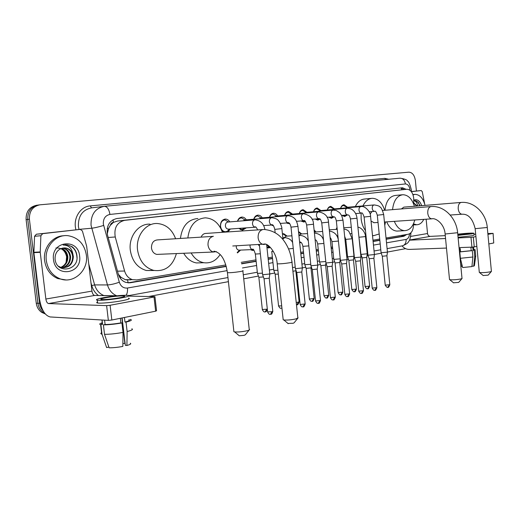 <?xml version="1.0" encoding="UTF-8"?>
<svg xmlns="http://www.w3.org/2000/svg" width="520" height="520" viewBox="0 0 520 520"><rect width="100%" height="100%" fill="white"/><g stroke="black" fill="none" stroke-linecap="round" stroke-linejoin="round"><path stroke-width="0.78" d="M240.611 250.088L237.439 252.922M253.968 250.283L252.525 250.432L250.569 249.659M270.257 247.566L268.339 247.956L266.949 247.54M300.931 242.268L299.715 243.042M230.353 228.995L227.948 231.933M224.256 232.18C222.125 231.198 220.85 229.287 220.435 226.453C220.363 222.027 222.027 219.57 225.446 219.076C227.227 219.147 228.677 220.083 229.794 221.897M246.35 227.851L242.359 230.256L238.908 228.384M273.637 225.966L271.577 225.017M289.919 223.906L286.624 222.95M305.396 221.566L303.693 222.027L301.184 220.955M320.132 219.135L317.792 220.136L315.289 219.031M334.152 216.794L331.448 218.303L328.959 217.165M347.341 214.962L344.675 216.528L342.206 215.364M413.725 204.165L413.706 198.081C412.828 192.517 410.592 189.572 406.978 189.248L124.599 220.35C116.968 222.365 113.854 227.91 115.245 236.977L124.605 271.037C125.97 275.476 128.577 278.35 132.431 279.65L136.773 279.929L225.797 264.947M110.292 225.375L113.445 222.352C111.846 222.619 110.792 223.626 110.292 225.375L108.563 228.384L107.244 233.916M129.649 279.962L131.476 279.656M118.372 274.32L121.134 277.407L125.327 279.689L127.829 280.092L127.901 282.834L130.416 282.744L226.245 266.454M406.79 189.261L117.546 221.033L113.64 222.333M386.029 237.978L408.35 234.221C411.476 233.317 413.185 230.38 413.472 225.4L413.491 223.769M241.208 262.353L255.983 259.864M268.053 257.836L272.376 257.108M300.69 252.343L303.472 251.875M316.16 249.737L318.24 249.386M331.091 247.228L332.521 246.987M345.521 244.797L346.34 244.66M365.982 241.352L366.548 241.261M372.97 240.181L379.697 239.044M336.187 229.392L337.006 227.286M329.231 229.229L329.589 229.801M314.093 229.938L315.894 231.836M298.506 231.582L301.756 233.935M282.425 233.916L283.719 233.701L287.144 236.1M340.6 208.351C341.244 206.128 342.401 204.932 344.078 204.776L347.562 207.259M327.269 210.022C327.932 207.74 329.127 206.525 330.87 206.369L334.451 208.884M313.508 211.738C314.19 209.411 315.439 208.169 317.245 208.006L320.925 210.561M299.293 213.519C300.007 211.133 301.301 209.859 303.18 209.703L306.963 212.297M284.609 215.358C285.35 212.914 286.695 211.614 288.652 211.452L292.546 214.091M269.432 217.263C270.199 214.754 271.603 213.421 273.637 213.265C275.269 213.304 276.601 214.201 277.641 215.943M253.734 219.232C254.527 216.651 255.989 215.286 258.115 215.137C259.798 215.183 261.17 216.093 262.236 217.861M237.484 221.273C238.316 218.614 239.844 217.217 242.06 217.074C243.789 217.133 245.2 218.056 246.298 219.843M45.227 313.924L41.73 312.377L43.407 312.462L44.629 313.17L43.407 312.462C40.32 310.317 38.493 307.249 37.928 303.264L27.748 219.427C27.521 211.452 31.005 206.661 38.194 205.049L38.532 205.017M41.73 312.377C38.649 310.232 36.822 307.177 36.257 303.206L26.104 219.615C25.877 211.666 29.354 206.889 36.53 205.283L37.745 205.114M406.172 189.326L402.512 187.766L116.877 218.511C109.239 220.506 106.119 226.011 107.503 235.027L118.261 273.942C119.594 278.278 122.148 281.106 125.918 282.432L130.416 282.744M400.641 187.967L404.203 189.52M43.245 311.025C41.216 308.932 40.008 306.365 39.605 303.322L29.406 219.239C29.178 211.237 32.663 206.433 39.864 204.822L408.909 172.172C412.373 172.419 414.531 175.227 415.389 180.589L416.41 191.009M405.632 248.658L387.439 252.05M381.231 253.201L374.413 254.475M368.121 255.645L366.957 255.859M361.79 256.822L360.951 256.978M354.569 258.167L353.697 258.329M348.459 259.305L347.035 259.571M340.568 260.774L340.002 260.884M334.692 261.872L332.644 262.249M320.457 264.524L317.752 265.025M305.74 267.261L302.328 267.897M274.742 273.033L269.783 273.956M258.414 276.075L243.724 278.811M228.404 281.664L148.701 296.511M44.155 312.5L43.407 312.462C40.32 310.317 38.493 307.249 37.928 303.264L27.748 219.427C27.521 211.452 31.005 206.661 38.194 205.049L39.416 204.88M386.159 239.278L403.845 236.275L406.718 234.5M241.612 263.848L256.146 261.378M268.209 259.324L272.532 258.589M300.846 253.78L303.622 253.305M316.303 251.154L318.389 250.796M331.233 248.612L332.663 248.372M345.663 246.161L346.476 246.025M366.113 242.691L366.685 242.593M373.1 241.501L379.828 240.357M404.508 234.871L401.869 236.373L386.139 239.044M379.801 240.117L373.081 241.261M366.659 242.346L366.093 242.444M346.45 245.778L345.637 245.915M332.637 248.118L331.208 248.365M318.364 250.542L316.277 250.894M303.596 253.045L300.814 253.519M272.506 258.323L268.183 259.051M256.12 261.099L241.54 263.575M226.167 266.182L128.537 282.744M413.01 194.831L415.077 194.357C419.848 194.623 423.169 198.308 425.054 205.394M412.913 194.552L414.55 194.402M416.572 206.089L413.738 202.95M413.738 202.897L417.216 206.037M413.771 200.122C417.176 198.861 419.809 200.707 421.675 205.673M419.991 205.81L418.229 202.222L414.843 200.655L413.933 200.811C415.857 200.909 417.105 202.638 417.677 205.998M423.781 219.369C421.993 222.885 419.621 224.686 416.656 224.764L413.485 223.893M415.597 224.828L413.478 224.744M419.653 205.836C418.574 202.462 416.943 200.733 414.765 200.661L414.629 200.675M411.379 191.659L421.239 190.541L411.385 191.549M402.006 245.908C404.137 248.274 406.575 249.444 409.305 249.411L446.472 248.066M493.097 233.363L493.734 242.977L493.097 233.344L487.851 233.552M474.253 246.903L471.926 247.143L470.997 237.334L473.317 237.094L474.253 246.903L476.84 246.383M488.832 243.964L493.734 242.977M459.056 247.611L471.926 247.143M473.317 237.094L475.917 236.607M487.929 234.358L492.837 233.435M475.683 234.15L473.987 234.234M445.276 235.638L430.228 236.379C428.753 236.269 427.856 235.319 427.538 233.525L426.14 219.206M470.997 237.334L458.126 237.933M445.556 238.511L409.435 240.175M424.638 203.814L422.272 191.672L421.239 190.541M457.866 235.164L470.99 233.493C468.611 233.292 464.21 233.591 457.788 234.403M472.03 265.408L472.101 266.195L473.746 266.168L474.74 256.607L474.143 250.25L473.05 250.289L472.751 247.111L470.906 247.481L471.204 250.666L472.297 250.633L472.901 257.003L471.906 266.591L462.631 267.547L460.388 258.297L459.778 251.927L460.538 251.771L460.232 248.586L459.154 248.638M462.325 266.298L461.884 266.37L461.584 263.25M460.486 251.784L460.181 248.593M460.538 251.771L471.204 250.666M458.068 237.296L472.199 235.761L474.065 235.112L473.902 233.357M457.886 235.378L472.017 233.85L473.889 233.207C471.393 232.921 466.018 233.246 457.769 234.189M459.778 251.927L472.297 250.633M460.388 258.297L472.901 257.003M461.045 266.383L461.884 266.37M460.947 267.371L459.342 248.631M473.05 250.289L473.837 249.815L473.571 247.013M474.143 250.25L475.124 249.691L473.804 249.483M474.74 256.607L475.755 256.035M473.746 266.168L474.403 265.714L475.728 256.224M46.319 260.553C44.317 246.883 55.945 233.987 68.146 235.709C78.332 237.588 84.403 244.03 86.359 255.034C88.77 270.556 73.197 284.648 59.443 278.544C52.072 275.223 47.704 269.23 46.319 260.553M65.669 279.903L57.7 278.558C50.343 275.249 45.975 269.269 44.603 260.624C42.802 248.053 52.533 235.787 63.882 235.761M79.599 255.964C82.537 273.975 55.282 278.298 53.495 259.565C50.785 240.936 78.247 237.712 79.599 255.964M65.891 248.008L61.224 248.495C56.934 250.386 54.886 253.942 55.087 259.175C56.498 274.437 78.8 270.66 76.98 256.243C76.668 252.278 75.069 249.119 72.195 246.76L67.581 244.881L63.193 245.063C68.627 245.089 71.858 248.118 72.885 254.15C71.526 250.783 69.199 248.736 65.891 248.008L63.824 247.891M63.511 267.839C69.511 266.734 72.559 263.003 72.664 256.639C72.02 251.953 69.68 249.073 65.657 248.02M58.279 266.149L60.964 267.449C68.659 268.281 72.787 264.667 73.359 256.614L72.885 254.15M62.134 267.722C67.308 266.084 69.895 262.431 69.901 256.763C69.251 252.096 66.918 249.236 62.901 248.183L62.42 248.105M62.478 267.774C67.86 266.253 70.564 262.574 70.59 256.737C69.94 252.057 67.607 249.197 63.59 248.144L62.77 248.027M60.768 267.391C65.091 265.375 67.223 261.878 67.158 256.887C66.618 252.655 64.571 249.886 61.029 248.56M61.107 267.495C65.644 265.558 67.892 262.015 67.841 256.854C67.262 252.46 65.111 249.652 61.386 248.43M55.945 247.969C61.672 247.689 65.227 250.633 66.618 256.802L66.073 262.464M76.98 257.784C76.641 250.803 73.45 246.5 67.405 244.894L65.072 244.764M491.368 271.459L488.183 275.139L483.165 275.522M479.297 272.266L479.518 272.512C482.495 272.805 486.135 272.558 490.438 271.784L491.446 271.369M461.091 202.442L403.858 207.129L401.369 208.936M392.561 209.644C393.621 200.59 397.059 195.618 402.883 194.727C408.161 194.948 412.009 198.796 414.427 206.264M384.969 210.256C386.029 201.272 389.48 196.339 395.31 195.448L402.188 194.792M414.785 219.973C412.893 226.857 409.481 230.419 404.541 230.659C400.212 230.315 396.806 227.214 394.31 221.351M398.197 231.017L396.949 231.088C392.62 230.75 389.207 227.675 386.718 221.864M461.968 278.57L458.699 282.392L453.512 282.796M449.501 279.403L449.774 279.695C452.822 280 456.534 279.747 460.909 278.941L462.072 278.447M371.982 211.569L370.13 214.084M365.469 230.607C363.097 227.357 361.647 223.386 361.134 218.699L361.121 213.135M362.966 205.914C365.235 201.13 368.349 198.594 372.3 198.296C377.981 198.542 382.109 202.534 384.683 210.275M355.355 206.577C357.624 201.832 360.737 199.316 364.696 199.017L371.456 198.374M371.04 221.078L374.16 222.709M385.522 221.942L384.768 225.4M379.184 233.974L373.782 235.638L372.496 235.482M366.022 236.035L365.417 235.976M297.772 318.279L294.112 322.81L293.144 323.271L287.905 323.408M283.127 319.241L283.192 319.807L283.822 319.956C287.203 320.236 291.187 319.897 295.769 318.949L298.11 317.856M262.665 229.567L206.213 233.409C203.911 233.395 202.208 234.631 201.097 237.133M187.837 237.972C189.54 225.505 195.377 218.79 205.355 217.834C213.369 218.406 219.063 223.23 222.436 232.303M180.433 238.44C182.136 226.103 187.954 219.459 197.906 218.504M220.129 254.547C215.969 260.819 210.555 263.549 203.879 262.73C198.594 261.722 194.344 258.459 191.119 252.954M202.02 262.782L196.417 262.938C191.145 261.944 186.908 258.719 183.703 253.266M249.132 330.038L245.369 334.763L244.212 335.329L239.252 335.784L238.843 335.439M233.831 331.052L233.909 331.76L234.683 331.923C238.128 332.169 242.158 331.799 246.779 330.817C248.794 330.311 249.73 329.869 249.574 329.485M212.894 236.379L157.95 239.869C153.627 240.11 151.47 242.827 151.47 248.008C152.067 251.556 153.849 253.682 156.806 254.404L158.938 254.312M176.404 253.578C172.666 266.227 165.067 271.83 153.621 270.374C144.709 267.637 139.347 260.832 137.547 249.958C135.642 236.041 145.828 222.761 157.313 223.509C165.965 224.302 172.061 229.379 175.604 238.752M154.213 270.504L146.322 270.511C137.442 267.807 132.106 261.079 130.319 250.322C128.427 236.561 138.573 223.418 150.013 224.153M347.009 207.305L343.623 205.517C342.238 205.634 341.25 206.577 340.646 208.351M373.984 204.952L346.781 207.324L345.592 207.922M387.459 252.135L381.075 252.759M387.452 252.213L386.932 255.794L382.317 256.243M342.543 215.339L344.149 215.872L346.001 215.066M333.775 208.942L330.414 207.116C328.978 207.233 327.951 208.202 327.327 210.015M360.789 206.603L333.58 208.962L332.325 209.586M374.433 254.56L367.959 255.19M374.426 254.638L373.9 258.278L369.219 258.733M329.342 217.133L330.922 217.633L332.793 216.866M319.579 210.314L316.791 208.774C315.296 208.891 314.23 209.872 313.579 211.738M347.152 208.312L319.95 210.645L318.63 211.302M360.978 257.062L354.413 257.712M360.965 257.147L360.438 260.839L355.693 261.307M315.731 218.998L317.272 219.453L319.144 218.738M305.753 212.277L302.725 210.477C301.171 210.594 300.06 211.601 299.39 213.512M333.053 210.073L305.877 212.394L304.486 213.083M347.061 259.642L340.405 260.312M347.048 259.74L346.522 263.49L341.712 263.971M301.685 220.916L303.18 221.338L304.74 220.889M291.395 214.188L288.197 212.238C286.579 212.355 285.422 213.389 284.726 215.352M318.468 211.9L291.343 214.194L289.874 214.916M332.67 262.314L325.917 262.997M332.657 262.418L332.124 266.227L327.243 266.721M287.19 222.905L289.361 223.191M276.471 216.041L273.182 214.065C271.499 214.175 270.289 215.234 269.568 217.25M303.381 213.785L276.322 216.053L274.768 216.821M317.779 265.083L310.921 265.785M317.766 265.194L317.233 269.061L312.273 269.575M261.04 217.958L257.66 215.95C255.899 216.053 254.644 217.145 253.89 219.219M287.755 215.742L260.786 217.978L259.142 218.784M302.361 267.95L295.392 268.671M302.341 268.067L301.808 271.999L296.771 272.526M245.076 219.941L241.605 217.9C239.766 217.997 238.446 219.115 237.666 221.254M271.564 217.763L244.712 219.973L242.97 220.825M239.285 228.358L241.865 229.508L244.992 227.948M228.56 221.994L224.991 219.915C221.975 220.344 220.5 222.508 220.565 226.408C221.117 229.587 222.658 231.361 225.173 231.732C226.876 231.738 228.189 230.854 229.112 229.086M254.774 219.863L228.072 222.034C226.252 222.281 225.362 223.587 225.4 225.947C225.732 227.87 226.661 228.936 228.183 229.151L228.657 229.119M269.815 273.988L262.613 274.762M269.796 274.131L269.25 278.194L264.05 278.752M365.501 236.645L367.237 253.78L360.932 254.41M367.244 253.864L366.73 257.419L362.167 257.868M353.997 256.217L347.588 256.854M353.984 256.302L353.47 259.909L348.842 260.37M314.958 231.692L314.178 230.783M322.634 231.419L314.314 232.102M340.256 258.83L333.801 259.382M340.269 258.973L339.775 262.476L335.075 262.951M300.924 233.974L298.558 232.069M307.548 233.584L300.983 233.981L298.981 235.417M325.761 261.534L319.553 261.995M325.904 263.101L325.618 265.135L320.853 265.623M299.65 242.463L300.086 242.151M286.312 236.151L283.225 234.104L282.588 234.143M291.922 235.827L286.273 236.151L284.161 237.666M310.765 264.303L304.824 264.693M311.168 266.5L310.98 267.885L306.144 268.385M295.23 267.163L292.526 267.514M295.913 270.14L295.834 270.725L292.929 271.284M266.929 247.383L269.828 247.136M277.901 270.289L273.793 270.381M278.311 274.125L275.164 274.196M250.692 249.652L252.044 250.075L253.604 249.853M236.308 245.811L236.269 247.065C236.567 248.859 237.419 249.893 238.817 250.166L239.434 250.139M262.444 273.175L257.445 273.377M263.4 276.959L258.843 277.264M237.198 252.467L239.746 250.127M42.718 233.656L80.262 229.379L36.367 234.214L42.718 233.656L40.892 235.742L40.215 252.323L33.878 252.668L39.481 298.851C41.255 309.524 44.824 315.562 50.18 316.953L108.355 320.378L106.62 305.63L48.561 303.557C47.216 303.238 46.319 301.73 45.864 299.026L40.215 252.323M33.878 252.668L34.554 236.275L36.367 234.214M154.96 296.79L156.559 310.758L155.642 311.181L154.024 297.024L154.941 296.647L128.642 296.108M106.62 305.63L110.103 305.266L111.833 320.021L155.642 311.181M111.833 320.021L108.355 320.378M110.103 305.266L154.024 297.024M116.227 295.861L94.705 295.438C93.314 295.146 92.404 293.709 91.962 291.115L86.671 246.285L82.381 230.945L80.262 229.379M119.151 297.869C124.04 296.933 125.697 296.296 124.13 295.964C120.283 295.75 114.413 296.283 106.522 297.583C101.478 298.532 99.769 299.175 101.387 299.526C105.339 299.728 111.26 299.182 119.151 297.869M122.135 317.941L125.327 345.332L126.919 345.481L127.127 331.539L126.028 322.108L124.976 322.043L124.442 317.473M121.908 317.986L124.872 343.428L122.883 343.486M102.447 323.213C101.38 323.719 101.38 324.084 102.447 324.317L100.887 324.688L101.998 334.113L106.613 347.562L108.869 347.048M102.07 320.008L102.583 324.344M104.513 334.315C109.733 334.341 115.908 333.704 123.032 332.417L122.837 346.418C117.624 347.38 113.055 347.848 109.135 347.815L104.513 334.315L103.402 324.857L105.092 324.512L104.585 320.158M105.092 324.512C109.57 324.467 114.835 323.928 120.88 322.887L121.927 322.953L123.032 332.417M120.348 318.305L120.88 322.887M97.494 302.036C96.376 302.51 96.415 302.835 97.611 303.017C100.666 303.543 113.431 302.361 121.81 300.768C128.414 299.475 130.656 298.597 128.537 298.129M104.299 297.531C97.409 298.825 95.062 299.709 97.279 300.183C100.328 300.677 113.094 299.488 121.478 297.921C128.089 296.654 130.332 295.796 128.219 295.347C122.999 295.042 115.031 295.769 104.299 297.531M102.265 322.771C99.567 323.642 99.021 324.266 100.627 324.642L100.887 324.688M103.402 324.857C108.622 324.831 114.797 324.2 121.927 322.953M101.823 332.637C100.51 333.275 100.484 333.749 101.731 334.061L102.291 334.971M106.255 346.522L106.613 347.562M124.976 322.043C129.149 320.996 130.403 320.249 128.745 319.8M126.028 322.108C130.956 320.892 132.464 320.021 130.553 319.495L130.032 319.404M127.127 331.539C131.852 330.317 133.419 329.401 131.84 328.796M126.919 345.481C130.351 344.5 131.463 343.74 130.26 343.213M107.14 228.806L108.563 228.384M401.609 189.787L401.2 187.987M401.81 236.386L401.888 235.313M119.977 277.778L121.134 277.407M113.445 222.352L113.002 219.778M117.494 271.167L124.605 271.037M108.186 237.49L115.245 236.977M117.546 221.033L124.599 220.35M26.104 219.615L29.406 219.239M36.257 303.206L39.605 303.322M410.02 190.281L409.981 189.813C409.376 186.036 407.849 184.087 405.405 183.95L109.928 214.428C105.378 215.43 103.174 218.602 103.317 223.951L119.32 282.211C120.809 286.442 123.513 288.379 127.439 288.034L227.149 270.634M104.448 206.303L399.88 178.204C402.883 178.243 404.723 180.161 405.405 183.95M119.32 282.211C114.66 283.868 110.708 284.778 107.465 284.94L94.64 284.901C96.252 290.115 99.314 293.657 103.838 295.529L116.747 295.783C112.184 293.878 109.09 290.264 107.465 284.94L91.033 225.238C90.773 214.539 95.199 208.228 104.319 206.31C107.159 206.492 109.025 209.196 109.928 214.428M103.61 206.401L91.572 207.87C82.531 209.761 78.143 215.95 78.397 226.428L78.982 229.365L91.624 228.241C94.841 227.844 98.839 226.915 103.617 225.453M75.966 229.762C72.722 218.719 80.177 206.492 90.227 205.9L384.846 178.353L385.496 179.569M384.846 178.353L388.719 179.264M98.442 295.51C95.212 293.092 92.976 289.776 91.741 285.571L91 282.939M77.649 229.613L79.014 229.489M88.77 264.089L94.64 284.901L91.741 285.571M112.983 295.796L113.425 295.718M242.463 267.963L256.594 265.499M268.651 263.393L272.968 262.646M301.256 257.706L304.038 257.225M316.706 255.008L318.786 254.65M331.63 252.408L333.053 252.161M346.047 249.893L346.86 249.75M366.483 246.324L367.055 246.227M373.464 245.108L380.192 243.939M386.516 242.833L406.107 239.415C408.103 238.843 409.234 236.99 409.5 233.85M90.227 205.9L91.572 207.87M127.439 288.034C127.745 291.135 127.283 293.54 126.061 295.23M406.107 239.415C406.231 242.84 405.022 244.972 402.487 245.817L402.181 245.875M409.929 233.603L410.872 233.942C410.339 238.076 409.617 240.584 408.7 241.469C408.265 242.84 406.198 244.29 402.487 245.817L387.094 248.619M410.891 191.087L411.379 191.678M401.869 236.373L403.845 236.275M409.507 240.025L430.228 236.379M410.637 236.425L427.538 233.525M450.184 215.04L461.91 214.221C468.254 213.805 472.674 218.628 475.163 228.683L487.279 227.474C486.161 213.35 474.136 201.279 461.357 202.423L461.116 202.442C459.05 203.08 458.081 205.212 458.211 208.819C458.699 212.121 459.927 213.922 461.91 214.221L462.254 214.194M479.31 272.428L475.156 228.599M384.429 222.014L431.717 218.836C435.825 217.522 444.496 224.107 445.12 234.006L457.632 232.713C456.417 218.069 444.275 205.458 431.216 206.544L430.924 206.564C428.682 207.246 427.622 209.469 427.752 213.233C428.266 216.639 429.591 218.504 431.717 218.836L432.166 218.797M449.521 279.597L445.107 233.903M263.75 229.483L262.951 229.515C259.591 230.431 257.978 233.194 258.122 237.809C258.745 241.638 260.507 243.861 263.4 244.478L265.577 244.179M264.134 229.483C272.512 230.25 279.175 234.111 284.122 241.059C288.366 247.033 290.972 253.994 291.941 261.944C292.617 262.093 291.909 262.36 289.815 262.743C284.317 263.594 280.111 263.952 277.212 263.822L277.18 263.523M242.827 270.589C243.711 270.757 242.873 271.076 240.318 271.55C234.708 272.428 230.412 272.812 227.422 272.688L227.377 272.305M213.395 236.288C209.664 237.283 207.87 240.208 208.013 245.069C208.637 248.911 210.464 251.225 213.499 252.011L216.444 251.648M386.925 255.847L389.818 284.713L385.223 285.149M387.751 287.281L389.304 284.98M389.825 284.798C388.856 287.027 388.297 287.833 388.135 287.228C387.601 286.526 388.115 289.192 385.229 285.233L382.324 256.302L381.101 252.844L377.299 215.202L383.682 214.519C382.291 209.716 381.115 207.266 380.146 207.161C379.665 206.161 377.669 205.419 374.166 204.939L373.893 204.971C372.71 205.406 372.157 206.557 372.236 208.429C372.522 210.236 373.276 211.218 374.491 211.367L374.589 211.328C375.394 210.724 376.298 212.017 377.299 215.202L377.299 215.169M373.893 258.336L376.857 287.658L372.197 288.106M374.771 290.271L376.318 287.937M367.972 255.275L364.098 217.029L370.559 216.333C371.02 212.362 364.936 205.361 360.984 206.589L360.692 206.622C359.469 207.064 358.897 208.24 358.976 210.139C359.275 211.972 360.048 212.966 361.303 213.122L361.4 213.064C362.037 212.303 362.934 213.629 364.098 217.029L364.091 216.996M360.432 260.904L363.467 290.706L358.741 291.168M361.354 293.365L362.901 290.999M354.419 257.803L350.447 218.92L357.006 218.205C356.675 215.248 355.505 212.745 353.503 210.697C351.825 209.365 351.865 208.806 347.366 208.292L347.054 208.325C345.793 208.78 345.202 209.976 345.28 211.906C345.579 213.766 346.379 214.773 347.666 214.936L347.763 214.851C348.16 215.345 349.193 213.863 350.447 218.92L350.447 218.881M346.515 263.556L349.622 293.846L344.838 294.327M347.484 296.562L349.024 294.164M340.418 260.409L336.343 220.877L342.992 220.142L341.673 215.572L339.664 212.719L336.265 210.483L332.963 210.093C331.656 210.555 331.045 211.77 331.123 213.733C331.428 215.612 332.248 216.639 333.574 216.808L333.651 216.703C334.457 217.302 335.069 215.975 336.343 220.877L336.336 220.831M332.118 266.305L335.309 297.102L330.454 297.596M333.138 299.865L334.678 297.433M327.275 266.812L325.949 263.12L321.75 222.892L328.497 222.144C328.334 216.593 325.078 213.167 318.734 211.874L318.383 211.913C317.031 212.388 316.401 213.623 316.478 215.625C316.791 217.529 317.636 218.569 319 218.744L319.046 218.608C319.683 219.232 320.314 217.542 321.75 222.892L321.744 222.853M317.226 269.146L320.495 300.463L315.569 300.976M318.298 303.29L319.826 300.82M310.934 265.909L306.644 224.984L313.495 224.218C313.397 218.667 310.128 215.176 303.673 213.759L303.297 213.798C301.899 214.286 301.243 215.547 301.32 217.575C301.646 219.505 302.51 220.565 303.914 220.753L303.914 220.571C304.792 220.071 305.702 221.546 306.644 224.984L306.644 224.939M301.795 272.09L305.156 303.947L300.151 304.48M302.926 306.833L304.447 304.33M295.406 268.801L291.005 227.156L297.96 226.369C296.822 221.481 295.763 216.606 288.087 215.716L287.677 215.755C286.228 216.249 285.545 217.536 285.63 219.603C285.954 221.553 286.845 222.625 288.294 222.827L288.243 222.599C289.38 222.625 290.297 224.146 291.005 227.156L290.999 227.103M275.139 232.681L274.794 229.398L281.86 228.592C282.211 227.584 279.877 221.8 278.408 220.656C277.745 219.291 275.587 218.316 271.934 217.737L271.499 217.776C269.997 218.29 269.282 219.596 269.367 221.702C269.698 223.672 270.615 224.764 272.103 224.978L271.986 224.692C272.994 224.542 273.93 226.115 274.794 229.398L274.788 229.346M269.243 278.298L272.786 311.298L271.993 311.733L267.618 311.87M270.491 314.308L271.993 311.733M264.947 229.495C264.134 226.252 262.678 220.857 255.19 219.83L254.716 219.875C253.162 220.402 252.421 221.734 252.506 223.88C252.844 225.869 253.78 226.98 255.314 227.208L255.125 226.85C255.762 226.577 256.594 227.597 257.601 229.911M366.73 257.471L369.635 286.124L365.085 286.565M367.594 288.678L369.096 286.397M357.91 227.097C362.031 227.728 365.619 233.239 365.495 236.587L359.184 237.224M353.464 259.968L356.441 289.075L351.832 289.53M354.38 291.675L355.875 289.361M343.902 229.002C346.255 229.405 347.951 230.269 348.978 231.595L352.196 238.745L345.793 239.395M339.768 262.542L342.817 292.117L338.143 292.584M340.73 294.762L342.219 292.422M338.423 241.053L331.968 241.638M325.611 265.207L328.738 295.262L323.993 295.75M326.619 297.96L328.107 295.581M323.538 240.123C322.374 236.125 319.495 233.805 314.899 233.149L314.542 233.168M323.882 243.438L317.675 243.952M310.973 267.963L314.178 298.512L309.368 299.013M312.033 301.262L313.508 298.857M308.347 241.241C307.073 237.881 304.35 235.917 300.17 235.346L298.942 235.736M308.834 245.895L302.894 246.344M299.605 242.041L300.125 242.151L299.624 242.177M295.828 270.81L299.111 301.873L296.238 302.549M296.94 304.681L298.409 302.237M292.643 242.658C291.389 239.85 288.821 238.173 284.94 237.62L282.939 238.791M293.254 248.424L288.548 248.911M281.314 308.224L281.938 308.061M273.37 251.446L271.758 251.388M281.71 305.936L278.558 305.897M269.783 273.981L266.637 244.614L269.009 247.013L266.903 247.111M267.325 309.147L262.327 309.524M265.135 311.889L266.584 309.374M250.088 245.135L250.055 246.409C250.354 248.235 251.206 249.288 252.609 249.574L238.817 250.166M260.351 253.76L255.353 254.046M48.561 303.557L94.705 295.438M45.864 299.026L91.962 291.115M33.865 252.285L40.203 251.933M40.892 235.742L34.554 236.275M125.327 279.689L132.431 279.65M344.078 204.776L343.753 204.802M330.87 206.369L330.519 206.394M317.245 208.006L316.856 208.039M303.18 209.703L302.75 209.742M288.652 211.452L288.184 211.497M273.637 213.265L273.117 213.311M258.115 215.137L257.536 215.183M242.06 217.074L241.417 217.126M225.446 219.076L224.712 219.141M283.719 233.701L283.043 233.747M401.732 187.85L402.512 187.766M411.307 189.644C409.903 184.23 408.649 181.395 407.55 181.136C407.166 179.868 404.677 178.886 400.069 178.185M112.931 295.796L113.367 295.718M128.96 295.555L227.955 277.557M243.282 274.768L257.315 272.22M269.36 270.03L273.669 269.243M301.932 264.101L304.707 263.601M317.363 261.3L319.442 260.923M332.267 258.589L333.691 258.329M346.671 255.97L347.484 255.821M367.088 252.258L367.653 252.155M374.062 250.991L380.776 249.769M410.872 233.818L410.885 232.823M411.307 189.657L411.385 191.321M416.656 224.764L414.739 224.887M475.722 256.009L475.144 249.873M63.59 248.144L62.901 248.183M59.443 278.544L57.7 278.558M483.275 275.606L479.518 272.512M404.541 230.659L396.949 231.088M487.286 227.552L491.4 271.264M453.642 282.9L449.774 279.695M382.544 210.444L430.885 206.57M373.782 235.638L372.515 235.703M457.639 232.817L462 278.33M373.757 222.736L378.027 222.45M288.236 323.687L283.822 319.956M232.758 245.986L263.998 244.14C267.67 242.567 276.633 252.609 277.212 263.822L283.192 319.807M203.879 262.73L196.417 262.938M291.967 262.236L297.837 317.655M239.252 335.784L234.683 331.923M156.806 254.404L213.499 252.011L214.013 251.199C222.372 252.805 225.875 262.834 227.422 272.688L233.909 331.76M153.621 270.374L146.322 270.511M242.866 270.953L249.217 329.257M343.33 205.543L342.075 205.654M344.149 215.872L342.914 215.963M369.213 211.79L374.491 211.367M383.682 214.546L387.446 252.135M376.863 287.749C375.888 290.011 375.317 290.836 375.147 290.219C374.777 289.633 374.524 291.993 372.209 288.197L369.232 258.798L367.991 255.281M330.103 207.149L328.796 207.266M330.922 217.633L329.647 217.731M355.628 213.571L361.303 213.122M370.565 216.365L374.419 254.553M363.474 290.803C362.492 293.098 361.907 293.937 361.731 293.312C361.374 292.714 361.094 295.113 358.755 291.265L355.706 261.378L354.438 257.81M316.446 208.8L315.088 208.923M317.272 219.453L315.952 219.557M341.588 215.41L347.666 214.936M357.012 218.244L360.958 257.056M349.635 293.956C348.641 296.289 348.049 297.141 347.867 296.511C347.087 296.153 346.853 297.914 344.851 294.431L341.718 264.043M302.341 210.509L300.937 210.633M341.738 264.05L340.438 260.416M303.18 221.338L301.808 221.436M327.067 217.315L333.574 216.808M342.999 220.181L347.041 259.636M335.322 297.219C334.328 299.585 333.729 300.45 333.522 299.819C332.755 299.449 332.507 301.249 330.467 297.713L327.256 266.806M287.775 212.277L286.319 212.407M288.613 223.275L287.203 223.379M312.033 219.278L319 218.744M328.503 222.19L332.651 262.308M320.508 300.593C319.514 302.991 318.903 303.875 318.682 303.238C317.889 302.861 317.668 304.694 315.582 301.106L312.286 269.659L310.96 265.915M272.714 214.103L271.206 214.233M273.124 225.316L272.096 225.394M296.459 221.312L303.914 220.753M313.502 224.269L317.759 265.077M305.168 304.083C304.168 306.527 303.55 307.424 303.31 306.781C302.549 306.404 302.269 308.25 300.163 304.616L296.784 272.623L295.432 268.808M257.14 215.989L255.58 216.125M280.325 223.418L288.294 222.827M297.96 226.421L302.334 267.937M241.026 217.945L239.401 218.082M241.865 229.508L240.311 229.619M263.594 225.596L272.103 224.978M281.866 228.65L283.03 239.642M272.805 311.461C271.382 315.776 270.894 313.606 270.875 314.262C270.147 313.865 269.789 315.77 267.637 312.039L264.062 278.863M224.991 219.915L222.658 220.109M259.376 244.68L262.632 274.911M264.089 278.87L262.665 274.918M225.173 231.732L223.567 231.842M228.183 229.151L255.314 227.208M369.642 286.208C368.674 288.431 368.115 289.237 367.952 288.632C367.562 288.048 367.38 290.368 365.092 286.656L362.174 257.927L360.958 254.494L358.768 235.534M343.779 227.773L351.306 227.292M350.558 233.681L351.949 233.603M356.454 289.166C355.472 291.421 354.9 292.24 354.738 291.623C354.218 290.914 354.77 293.599 351.839 289.62L348.849 260.436L347.613 256.952M329.29 229.821L337.214 229.327M344.656 236.366L345.8 239.46L347.594 256.945M336.778 235.787L337.87 235.729M352.203 238.803L353.984 256.211M342.829 292.214C341.848 294.502 341.269 295.334 341.088 294.717C340.724 294.119 340.509 296.504 338.15 292.689L335.088 263.022M338.306 239.941C337.48 234.93 334.516 231.959 329.413 231.023M330.122 237.816C330.519 237.53 331.136 238.823 331.975 241.703L333.814 259.474M335.101 263.029L333.834 259.48M322.536 237.965L323.31 237.919M328.744 295.367C327.769 297.687 327.184 298.532 326.976 297.914C326.619 297.303 326.391 299.728 324.006 295.854L320.866 265.7L319.586 262.1M315.107 239.701C315.764 240.305 316.498 239.252 317.681 244.023L319.566 262.093M307.808 240.208L308.236 240.188M314.19 298.63C313.203 300.983 312.605 301.847 312.39 301.217C311.662 300.846 311.402 302.64 309.374 299.137L306.156 268.463M298.909 235.417L299.774 235.372M300.125 242.151L300.137 241.982C301.366 242.119 302.289 243.6 302.9 246.428L304.831 264.803M306.169 268.469L304.856 264.81M299.13 302.003C298.136 304.395 297.525 305.279 297.297 304.636L296.465 304.694M282.828 237.738L284.499 237.647M267.852 247.605L267.144 247.637M281.938 308.094L281.671 308.178C280.937 307.781 280.683 309.654 278.577 306.039L275.178 274.293M271.772 251.485L273.806 270.504M275.197 274.3L273.832 270.511M252.044 250.075L251.322 250.107M267.377 309.66C265.551 313.196 265.726 311.214 265.486 311.844C264.778 311.454 264.472 313.333 262.346 309.673L258.856 277.368M259.526 246.064L258.303 244.732M252.609 249.574L252.48 249.249C253.292 248.631 254.254 250.263 255.366 254.15L257.459 273.514M258.882 277.368L257.491 273.52M124.209 296.641L124.13 295.964M102.447 324.317L101.933 320.002M97.611 303.017L97.279 300.183M101.731 334.061L100.627 324.642"/></g></svg>

